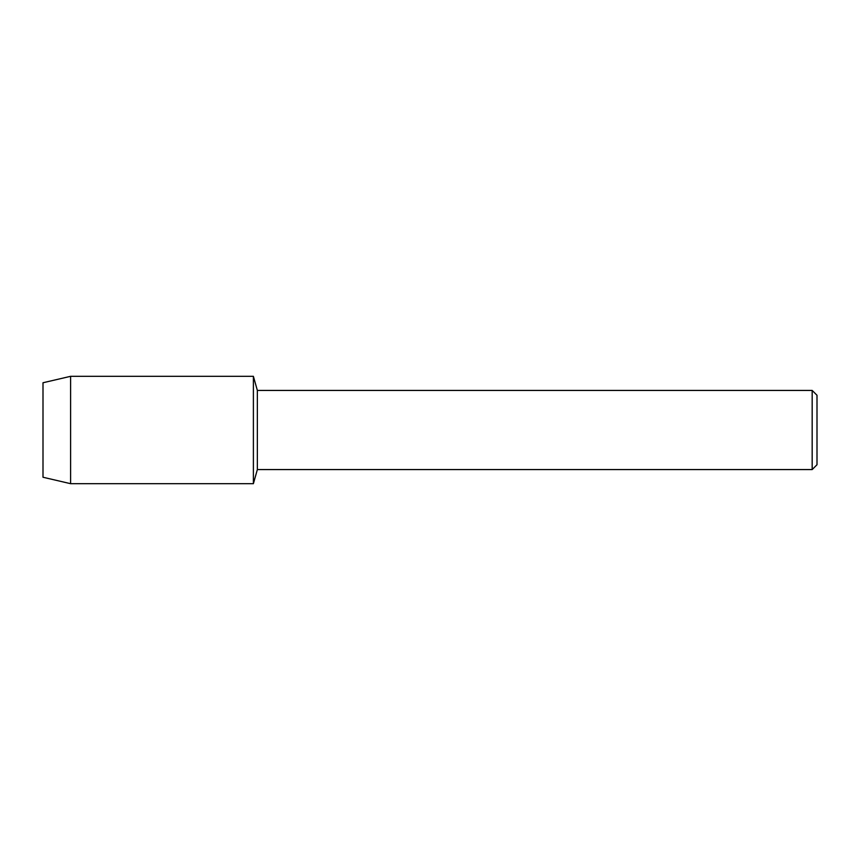 <?xml version="1.0" encoding="UTF-8"?>
<svg xmlns="http://www.w3.org/2000/svg" width="860" height="860" viewBox="0 0 860 860"><rect width="100%" height="100%" fill="white"/><g stroke="black" fill="none" stroke-linecap="round" stroke-linejoin="round"><path stroke-width="1.29" d="M43 477.246L43 382.754L70.606 376.315L253.388 376.315L257.355 390.429L812.173 390.429L817 395.256L817 464.744L812.173 469.571L257.355 469.571L253.388 483.685L253.388 376.315L253.388 483.685L70.606 483.685L43 477.246L43 382.754M257.355 469.571L257.355 390.429M812.173 469.571L812.173 390.429M70.606 483.685L70.606 376.315"/></g></svg>
